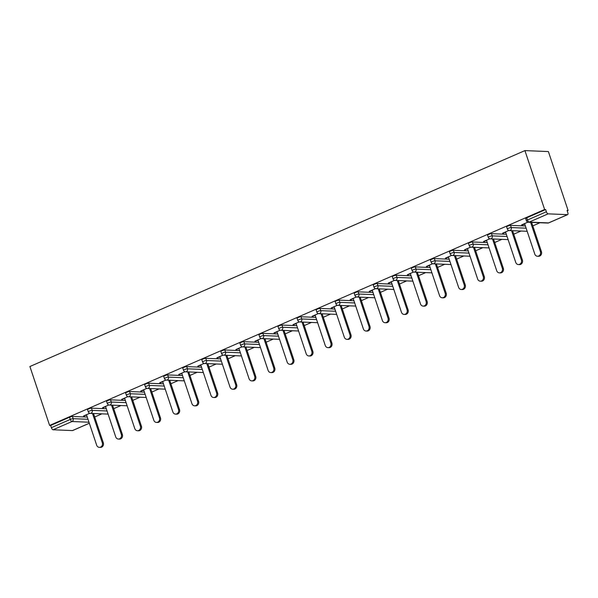 <?xml version="1.0" encoding="UTF-8"?>
<svg xmlns="http://www.w3.org/2000/svg" width="598" height="598" viewBox="0 0 598 598"><rect width="100%" height="100%" fill="white"/><g stroke="black" fill="none" stroke-linecap="round" stroke-linejoin="round"><path stroke-width="0.9" d="M94.686 416.985L101.892 413.838M113.732 408.673L120.938 405.534M132.778 400.368L139.984 397.221M151.832 392.056L159.031 388.917M170.879 383.744L178.084 380.605M189.925 375.439L197.131 372.292M208.979 367.127L216.177 363.988M228.025 358.822L235.231 355.675M247.071 350.51L254.277 347.371M266.117 342.206L273.323 339.059M285.171 333.893L292.377 330.754M304.218 325.589L311.423 322.442M323.264 317.276L330.47 314.137M342.318 308.964L349.524 305.825M361.364 300.659L368.57 297.512M380.41 292.347L387.616 289.208M399.464 284.043L406.662 280.896M418.51 275.73L425.716 272.591M437.557 267.426L444.763 264.279M456.61 259.113L463.809 255.974M475.657 250.809L482.863 247.662M494.703 242.496L501.909 239.357M513.749 234.184L520.955 231.045M532.803 225.88L540.009 222.733M567.218 210.87L568.1 210.481L548.388 151.571L524.917 150.599L29.9 366.522L49.612 425.432L544.629 209.509L524.917 150.599M567.472 214.652L548.112 213.852L529.185 222.105L548.545 222.912L567.472 214.652A2.213 0.942 66.4 0 0 567.666 214.622A2.213 0.942 66.4 0 0 567.808 212.634L567.076 210.436L568.1 210.481M526.397 220.752A2.213 2.213 0 0 0 528.4 222.254A2.213 1.958 92.4 0 0 529.185 222.105A2.213 0.942 66.4 0 1 527.466 220.004A2.213 0.404 161.5 0 0 526.397 220.752L525.664 218.554A2.213 0.404 -18.5 0 1 526.733 217.807L527.466 220.004L546.393 211.752L545.66 209.554L544.629 209.509M526.733 217.807L545.66 209.554M546.393 211.752A2.213 0.942 66.4 0 0 548.112 213.852M88.99 422.225L72.014 421.523L53.087 429.775L72.455 430.575L89.319 423.22M527.885 222.172L521.598 224.915L522.63 224.96L522.488 224.527M522.63 224.96L524.738 224.033M49.612 425.432L50.636 425.477L69.562 417.225A2.213 0.404 -18.5 0 1 72.425 416.462L87.263 417.083M91.472 408.157L92.204 410.355A2.213 0.404 -18.5 0 0 89.349 411.11A2.213 0.404 161.5 0 0 88.28 411.85L87.547 409.652A2.213 0.404 -18.5 0 1 88.616 408.912A2.213 0.404 -18.5 0 1 91.472 408.157L106.317 408.77M110.518 399.845L111.258 402.043A2.213 0.404 -18.5 0 0 108.395 402.798A2.213 0.404 161.5 0 0 107.326 403.545L106.594 401.348A2.213 0.404 -18.5 0 1 107.662 400.6A2.213 0.404 -18.5 0 1 110.518 399.845L125.363 400.458M129.572 391.541L130.304 393.738A2.213 0.404 -18.5 0 0 127.449 394.493A2.213 0.404 161.5 0 0 126.38 395.233L125.64 393.036A2.213 0.404 -18.5 0 1 126.709 392.295A2.213 0.404 -18.5 0 1 129.572 391.541L144.41 392.153M148.618 383.228L149.351 385.426A2.213 0.404 -18.5 0 0 146.495 386.181A2.213 0.404 161.5 0 0 145.426 386.928L144.686 384.731A2.213 0.404 -18.5 0 1 145.763 383.983A2.213 0.404 -18.5 0 1 148.618 383.228L163.463 383.841M167.664 374.924L168.404 377.114A2.213 0.404 -18.5 0 0 165.541 377.876A2.213 0.404 161.5 0 0 164.472 378.616L163.74 376.419A2.213 0.404 -18.5 0 1 164.809 375.679A2.213 0.404 -18.5 0 1 167.664 374.924L182.51 375.537M186.711 366.611L187.451 368.809A2.213 0.404 -18.5 0 0 184.588 369.564A2.213 0.404 161.5 0 0 183.519 370.312L182.786 368.114A2.213 0.404 -18.5 0 1 183.855 367.366A2.213 0.404 -18.5 0 1 186.711 366.611L201.556 367.224M205.764 358.299L206.497 360.497A2.213 0.404 -18.5 0 0 203.641 361.259A2.213 0.404 161.5 0 0 202.573 361.999L201.832 359.802A2.213 0.404 -18.5 0 1 202.901 359.062A2.213 0.404 -18.5 0 1 205.764 358.299L220.61 358.92M224.811 349.994L225.543 352.192A2.213 0.404 -18.5 0 0 222.688 352.947A2.213 0.404 161.5 0 0 221.619 353.687L220.886 351.497A2.213 0.404 -18.5 0 1 221.955 350.749A2.213 0.404 -18.5 0 1 224.811 349.994L239.656 350.607M243.857 341.682L244.597 343.88A2.213 0.404 -18.5 0 0 241.734 344.635A2.213 0.404 161.5 0 0 240.665 345.382L239.933 343.185A2.213 0.404 -18.5 0 1 241.001 342.437A2.213 0.404 -18.5 0 1 243.857 341.682L258.702 342.303M262.911 333.378L263.643 335.575A2.213 0.404 -18.5 0 0 260.788 336.33A2.213 0.404 161.5 0 0 259.719 337.07L258.979 334.873A2.213 0.404 -18.5 0 1 260.048 334.133A2.213 0.404 -18.5 0 1 262.911 333.378L277.756 333.99M281.957 325.065L282.69 327.263A2.213 0.404 -18.5 0 0 279.834 328.018A2.213 0.404 161.5 0 0 278.765 328.765L278.033 326.568A2.213 0.404 -18.5 0 1 279.102 325.82A2.213 0.404 -18.5 0 1 281.957 325.065L296.802 325.678M301.003 316.761L301.743 318.958A2.213 0.404 -18.5 0 0 298.88 319.713A2.213 0.404 161.5 0 0 297.811 320.453L297.079 318.256A2.213 0.404 -18.5 0 1 298.148 317.516A2.213 0.404 -18.5 0 1 301.003 316.761L315.849 317.374M320.057 308.448L320.79 310.646A2.213 0.404 -18.5 0 0 317.934 311.401A2.213 0.404 161.5 0 0 316.865 312.149L316.125 309.951A2.213 0.404 -18.5 0 1 317.194 309.203A2.213 0.404 -18.5 0 1 320.057 308.448L334.895 309.061M339.103 300.136L339.836 302.334A2.213 0.404 -18.5 0 0 336.98 303.096A2.213 0.404 161.5 0 0 335.912 303.836L335.179 301.639A2.213 0.404 -18.5 0 1 336.248 300.899A2.213 0.404 -18.5 0 1 339.103 300.136L353.949 300.757M358.15 291.831L358.89 294.029A2.213 0.404 -18.5 0 0 356.027 294.784A2.213 0.404 161.5 0 0 354.958 295.532L354.225 293.334A2.213 0.404 -18.5 0 1 355.294 292.586A2.213 0.404 -18.5 0 1 358.15 291.831L372.995 292.444M377.203 283.519L377.936 285.717A2.213 0.404 -18.5 0 0 375.081 286.479A2.213 0.404 161.5 0 0 374.012 287.219L373.272 285.022A2.213 0.404 -18.5 0 1 374.341 284.282A2.213 0.404 -18.5 0 1 377.203 283.519L392.041 284.14M396.25 275.215L396.982 277.412A2.213 0.404 -18.5 0 0 394.127 278.167A2.213 0.404 161.5 0 0 393.058 278.907L392.325 276.717A2.213 0.404 -18.5 0 1 393.394 275.97A2.213 0.404 -18.5 0 1 396.25 275.215L411.095 275.828M415.296 266.902L416.036 269.1A2.213 0.404 -18.5 0 0 413.173 269.855A2.213 0.404 161.5 0 0 412.104 270.602L411.372 268.405A2.213 0.404 -18.5 0 1 412.441 267.657A2.213 0.404 -18.5 0 1 415.296 266.902L430.141 267.523M434.35 258.598L435.082 260.795A2.213 0.404 -18.5 0 0 432.227 261.55A2.213 0.404 161.5 0 0 431.151 262.29L430.418 260.093A2.213 0.404 -18.5 0 1 431.487 259.353A2.213 0.404 -18.5 0 1 434.35 258.598L449.188 259.211M453.396 250.285L454.129 252.483A2.213 0.404 -18.5 0 0 451.273 253.238A2.213 0.404 161.5 0 0 450.204 253.986L449.464 251.788A2.213 0.404 -18.5 0 1 450.533 251.04A2.213 0.404 -18.5 0 1 453.396 250.285L468.241 250.898M472.442 241.981L473.175 244.178A2.213 0.404 -18.5 0 0 470.32 244.933A2.213 0.404 161.5 0 0 469.251 245.673L468.518 243.476A2.213 0.404 -18.5 0 1 469.587 242.736A2.213 0.404 -18.5 0 1 472.442 241.981L487.288 242.594M491.489 233.669L492.229 235.866A2.213 0.404 -18.5 0 0 489.366 236.621A2.213 0.404 161.5 0 0 488.297 237.369L487.564 235.171A2.213 0.404 -18.5 0 1 488.633 234.423A2.213 0.404 -18.5 0 1 491.489 233.669L506.334 234.281M510.543 225.356L511.275 227.554A2.213 0.404 -18.5 0 0 508.42 228.316A2.213 0.404 161.5 0 0 507.351 229.056L506.611 226.859A2.213 0.404 -18.5 0 1 507.68 226.119A2.213 0.404 -18.5 0 1 510.543 225.356L525.388 225.977M508.838 230.484L502.552 233.22L505.691 232.345M489.792 238.789L483.505 241.532L486.637 240.658M470.738 247.101L464.459 249.844L467.591 248.962M451.692 255.406L445.405 258.149L448.545 257.275M432.646 263.718L426.359 266.461L429.491 265.579M413.599 272.023L407.313 274.766L410.445 273.891M394.545 280.335L388.259 283.078L391.398 282.196M375.499 288.647L369.213 291.383L372.345 290.508M356.453 296.952L350.166 299.695L353.298 298.821M337.399 305.264L331.113 308L334.252 307.125M318.353 313.569L312.066 316.312L315.198 315.438M299.306 321.881L293.02 324.624L296.152 323.742M280.253 330.186L273.966 332.929L277.106 332.054M261.206 338.498L254.92 341.241L258.059 340.359M242.16 346.803L235.874 349.546L239.006 348.671M223.106 355.115L216.827 357.858L219.959 356.976M204.06 363.427L197.774 366.163L200.913 365.288M185.014 371.732L178.727 374.475L181.859 373.601M165.967 380.044L159.681 382.78L162.813 381.905M146.914 388.349L140.627 391.092L143.767 390.217M127.867 396.661L121.581 399.404L124.713 398.522M108.821 404.966L102.535 407.709L105.667 406.834M89.767 413.278L83.481 416.021L86.62 415.139M50.636 425.477L51.376 427.675L70.302 419.415L69.562 417.225M53.087 429.775A2.213 0.942 -113.6 0 1 51.376 427.675M503.576 233.265L503.434 232.839M484.53 241.577L484.387 241.144M465.483 249.882L465.341 249.456M446.437 258.194L446.287 257.768M427.383 266.499L427.241 266.073M408.337 274.811L408.195 274.385M389.291 283.116L389.141 282.69M370.237 291.428L370.095 291.002M351.19 299.74L351.048 299.306M332.144 308.045L332.002 307.619M313.09 316.357L312.948 315.923M294.044 324.662L293.902 324.236M274.998 332.974L274.856 332.548M255.944 341.279L255.802 340.853M236.898 349.591L236.756 349.165M217.851 357.896L217.709 357.469M198.805 366.208L198.656 365.782M179.751 374.52L179.609 374.086M160.705 382.825L160.563 382.399M141.659 391.137L141.509 390.703M122.605 399.442L122.463 399.015M103.559 407.754L103.417 407.328M84.512 416.059L84.37 415.632M524.596 223.607L534.791 254.098A3.386 2.997 -87.6 0 0 537.46 256.258A3.386 2.997 -87.6 0 0 540.413 251.646L530.605 222.344M540.413 251.646L541.437 251.691A3.386 2.997 92.4 0 1 538.492 256.295L537.46 256.258M541.437 251.691L531.637 222.389M505.542 231.919L515.745 262.402A3.386 2.997 -87.6 0 0 518.414 264.563A3.386 2.997 -87.6 0 0 521.359 259.951L511.559 230.656M521.359 259.951L522.39 259.995A3.386 2.997 92.4 0 1 519.438 264.608L518.414 264.563M522.39 259.995L512.583 230.701M486.495 240.224L496.699 270.715A3.386 2.997 -87.6 0 0 499.367 272.875A3.386 2.997 -87.6 0 0 502.313 268.263L492.513 238.961M502.313 268.263L503.337 268.308A3.386 2.997 92.4 0 1 500.391 272.912L499.367 272.875M503.337 268.308L493.537 239.006M467.449 248.536L477.645 279.019A3.386 2.997 -87.6 0 0 480.314 281.18A3.386 2.997 -87.6 0 0 483.266 276.575L473.459 247.273M483.266 276.575L484.29 276.612A3.386 2.997 92.4 0 1 481.345 281.224L480.314 281.18M484.29 276.612L474.491 247.318M448.395 256.848L458.599 287.332A3.386 2.997 -87.6 0 0 461.267 289.492A3.386 2.997 -87.6 0 0 464.212 284.88L454.413 255.585M464.212 284.88L465.244 284.925A3.386 2.997 92.4 0 1 462.291 289.537L461.267 289.492M465.244 284.925L455.437 255.623M429.349 265.153L439.552 295.636A3.386 2.997 -87.6 0 0 442.221 297.797A3.386 2.997 -87.6 0 0 445.166 293.192L435.366 263.89M445.166 293.192L446.19 293.229A3.386 2.997 92.4 0 1 443.245 297.841L442.221 297.797M446.19 293.229L436.39 263.935M410.303 273.465L420.499 303.948A3.386 2.997 -87.6 0 0 423.167 306.109A3.386 2.997 -87.6 0 0 426.12 301.497L416.313 272.202M426.12 301.497L427.144 301.541A3.386 2.997 92.4 0 1 424.199 306.154L423.167 306.109M427.144 301.541L417.344 272.24M391.256 281.77L401.452 312.261A3.386 2.997 -87.6 0 0 404.121 314.421A3.386 2.997 -87.6 0 0 407.074 309.809L397.266 280.507M407.074 309.809L408.098 309.846A3.386 2.997 92.4 0 1 405.145 314.458L404.121 314.421M408.098 309.846L398.29 280.552M372.203 290.082L382.406 320.565A3.386 2.997 -87.6 0 0 385.075 322.726A3.386 2.997 -87.6 0 0 388.02 318.114L378.22 288.819M388.02 318.114L389.051 318.158A3.386 2.997 92.4 0 1 386.099 322.771L385.075 322.726M389.051 318.158L379.244 288.856M353.156 298.387L363.36 328.878A3.386 2.997 -87.6 0 0 366.021 331.038A3.386 2.997 -87.6 0 0 368.973 326.426L359.166 297.124M368.973 326.426L369.998 326.471A3.386 2.997 92.4 0 1 367.052 331.075L366.021 331.038M369.998 326.471L360.198 297.169M334.11 306.699L344.306 337.182A3.386 2.997 -87.6 0 0 346.975 339.343A3.386 2.997 -87.6 0 0 349.927 334.731L340.12 305.436M349.927 334.731L350.951 334.775A3.386 2.997 92.4 0 1 347.999 339.387L346.975 339.343M350.951 334.775L341.144 305.481M315.056 315.004L325.26 345.495A3.386 2.997 -87.6 0 0 327.928 347.655A3.386 2.997 -87.6 0 0 330.873 343.043L321.074 313.741M330.873 343.043L331.905 343.088A3.386 2.997 92.4 0 1 328.952 347.692L327.928 347.655M331.905 343.088L322.098 313.786M296.01 323.316L306.213 353.799A3.386 2.997 -87.6 0 0 308.882 355.959A3.386 2.997 -87.6 0 0 311.827 351.355L302.027 322.053M311.827 351.355L312.851 351.392A3.386 2.997 92.4 0 1 309.906 356.004L308.882 355.959M312.851 351.392L303.051 322.098M276.964 331.628L287.16 362.111A3.386 2.997 -87.6 0 0 289.828 364.272A3.386 2.997 -87.6 0 0 292.781 359.66L282.974 330.365M292.781 359.66L293.805 359.704A3.386 2.997 92.4 0 1 290.86 364.317L289.828 364.272M293.805 359.704L284.005 330.402M257.91 339.933L268.113 370.416A3.386 2.997 -87.6 0 0 270.782 372.576A3.386 2.997 -87.6 0 0 273.727 367.972L263.927 338.67M273.727 367.972L274.759 368.009A3.386 2.997 92.4 0 1 271.806 372.621L270.782 372.576M274.759 368.009L264.951 338.715M238.864 348.245L249.067 378.728A3.386 2.997 -87.6 0 0 251.736 380.889A3.386 2.997 -87.6 0 0 254.681 376.277L244.881 346.982M254.681 376.277L255.705 376.321A3.386 2.997 92.4 0 1 252.76 380.933L251.736 380.889M255.705 376.321L245.905 347.019M219.817 356.55L230.013 387.041A3.386 2.997 -87.6 0 0 232.682 389.201A3.386 2.997 -87.6 0 0 235.634 384.589L225.827 355.287M235.634 384.589L236.659 384.634A3.386 2.997 92.4 0 1 233.713 389.238L232.682 389.201M236.659 384.634L226.859 355.332M200.764 364.862L210.967 395.345A3.386 2.997 -87.6 0 0 213.636 397.506A3.386 2.997 -87.6 0 0 216.581 392.893L206.781 363.599M216.581 392.893L217.612 392.938A3.386 2.997 92.4 0 1 214.66 397.55L213.636 397.506M217.612 392.938L207.805 363.644M181.717 373.167L191.921 403.657A3.386 2.997 -87.6 0 0 194.589 405.818A3.386 2.997 -87.6 0 0 197.534 401.206L187.735 371.904M197.534 401.206L198.558 401.251A3.386 2.997 92.4 0 1 195.613 405.855L194.589 405.818M198.558 401.251L188.759 371.949M162.671 381.479L172.867 411.962A3.386 2.997 -87.6 0 0 175.535 414.122A3.386 2.997 -87.6 0 0 178.488 409.51L168.681 380.216M178.488 409.51L179.512 409.555A3.386 2.997 92.4 0 1 176.567 414.167L175.535 414.122M179.512 409.555L169.712 380.261M143.617 389.784L153.821 420.274A3.386 2.997 -87.6 0 0 156.489 422.435A3.386 2.997 -87.6 0 0 159.442 417.823L149.635 388.521M159.442 417.823L160.466 417.867A3.386 2.997 92.4 0 1 157.513 422.48L156.489 422.435M160.466 417.867L150.659 388.565M124.571 398.096L134.774 428.579A3.386 2.997 -87.6 0 0 137.443 430.739A3.386 2.997 -87.6 0 0 140.388 426.135L130.588 396.833M140.388 426.135L141.42 426.172A3.386 2.997 92.4 0 1 138.467 430.784L137.443 430.739M141.42 426.172L131.612 396.878M105.525 406.408L115.72 436.891A3.386 2.997 -87.6 0 0 118.389 439.052A3.386 2.997 -87.6 0 0 121.342 434.44L111.534 405.145M121.342 434.44L122.366 434.484A3.386 2.997 92.4 0 1 119.421 439.096L118.389 439.052M122.366 434.484L112.566 405.182M86.478 414.713L96.674 445.196A3.386 2.997 -87.6 0 0 99.343 447.364A3.386 2.997 -87.6 0 0 102.295 442.752L92.488 413.45M102.295 442.752L103.319 442.789A3.386 2.997 92.4 0 1 100.367 447.401L99.343 447.364M103.319 442.789L93.512 413.495M528.4 222.254L547.768 223.054A2.213 1.958 92.4 0 0 548.545 222.912A2.213 0.942 66.4 0 0 548.74 222.875A2.213 0.942 66.4 0 0 548.897 222.755M72.425 416.462L73.158 418.66A2.213 1.958 -87.6 0 1 72.014 421.523A2.213 0.942 -113.6 0 1 70.302 419.415A2.213 0.404 -18.5 0 1 73.158 418.66L88.003 419.28M507.351 229.056A2.213 2.213 0 0 0 509.354 230.566A2.213 1.958 92.4 0 0 510.131 230.417A2.213 1.958 -87.6 0 0 511.275 227.554L526.12 228.174M488.297 237.369A2.213 2.213 0 0 0 490.308 238.871A2.213 1.958 92.4 0 0 491.085 238.722A2.213 1.958 -87.6 0 0 492.229 235.866L507.074 236.479M469.251 245.673A2.213 2.213 0 0 0 471.254 247.183A2.213 1.958 92.4 0 0 472.039 247.034A2.213 1.958 -87.6 0 0 473.175 244.178L488.02 244.791M450.204 253.986A2.213 2.213 0 0 0 452.208 255.488A2.213 1.958 92.4 0 0 452.985 255.346A2.213 1.958 -87.6 0 0 454.129 252.483L468.974 253.096M431.151 262.29A2.213 2.213 0 0 0 433.161 263.8A2.213 1.958 92.4 0 0 433.939 263.651A2.213 1.958 -87.6 0 0 435.082 260.795L449.928 261.408M412.104 270.602A2.213 2.213 0 0 0 414.108 272.105A2.213 1.958 92.4 0 0 414.892 271.963A2.213 1.958 -87.6 0 0 416.036 269.1L430.874 269.713M393.058 278.907A2.213 2.213 0 0 0 395.061 280.417A2.213 1.958 92.4 0 0 395.839 280.268A2.213 1.958 -87.6 0 0 396.982 277.412L411.828 278.025M374.012 287.219A2.213 2.213 0 0 0 376.015 288.729A2.213 1.958 92.4 0 0 376.792 288.58A2.213 1.958 -87.6 0 0 377.936 285.717L392.781 286.337M354.958 295.532A2.213 2.213 0 0 0 356.961 297.034A2.213 1.958 92.4 0 0 357.746 296.885A2.213 1.958 -87.6 0 0 358.89 294.029L373.728 294.642M335.912 303.836A2.213 2.213 0 0 0 337.915 305.346A2.213 1.958 92.4 0 0 338.692 305.197A2.213 1.958 -87.6 0 0 339.836 302.334L354.681 302.954M316.865 312.149A2.213 2.213 0 0 0 318.869 313.651A2.213 1.958 92.4 0 0 319.646 313.502A2.213 1.958 -87.6 0 0 320.79 310.646L335.635 311.259M297.811 320.453A2.213 2.213 0 0 0 299.815 321.963A2.213 1.958 92.4 0 0 300.6 321.814A2.213 1.958 -87.6 0 0 301.743 318.958L316.589 319.571M278.765 328.765A2.213 2.213 0 0 0 280.768 330.268A2.213 1.958 92.4 0 0 281.553 330.126A2.213 1.958 -87.6 0 0 282.69 327.263L297.535 327.876M259.719 337.07A2.213 2.213 0 0 0 261.722 338.58A2.213 1.958 92.4 0 0 262.5 338.431A2.213 1.958 -87.6 0 0 263.643 335.575L278.489 336.188M240.665 345.382A2.213 2.213 0 0 0 242.668 346.885A2.213 1.958 92.4 0 0 243.453 346.743A2.213 1.958 -87.6 0 0 244.597 343.88L259.442 344.5M221.619 353.687A2.213 2.213 0 0 0 223.622 355.197A2.213 1.958 92.4 0 0 224.407 355.048A2.213 1.958 -87.6 0 0 225.543 352.192L240.389 352.805M202.573 361.999A2.213 2.213 0 0 0 204.576 363.509A2.213 1.958 92.4 0 0 205.353 363.36A2.213 1.958 -87.6 0 0 206.497 360.497L221.342 361.117M183.519 370.312A2.213 2.213 0 0 0 185.53 371.814A2.213 1.958 92.4 0 0 186.307 371.664A2.213 1.958 -87.6 0 0 187.451 368.809L202.296 369.422M164.472 378.616A2.213 2.213 0 0 0 166.476 380.126A2.213 1.958 92.4 0 0 167.261 379.977A2.213 1.958 -87.6 0 0 168.404 377.114L183.242 377.734M145.426 386.928A2.213 2.213 0 0 0 147.429 388.431A2.213 1.958 92.4 0 0 148.207 388.281A2.213 1.958 -87.6 0 0 149.351 385.426L164.196 386.039M126.38 395.233A2.213 2.213 0 0 0 128.383 396.743A2.213 1.958 92.4 0 0 129.161 396.594A2.213 1.958 -87.6 0 0 130.304 393.738L145.15 394.351M107.326 403.545A2.213 2.213 0 0 0 109.329 405.048A2.213 1.958 92.4 0 0 110.114 404.906A2.213 1.958 -87.6 0 0 111.258 402.043L126.096 402.656M88.28 411.85A2.213 2.213 0 0 0 90.283 413.36A2.213 1.958 92.4 0 0 91.06 413.211A2.213 1.958 -87.6 0 0 92.204 410.355L107.049 410.968M567.666 214.622L548.74 222.875A2.213 2.213 0 0 1 547.768 223.054M89.334 423.264L72.65 430.545M509.354 230.566L527.167 231.299M490.308 238.871L508.121 239.611M471.254 247.183L489.067 247.923M452.208 255.488L470.021 256.228M433.161 263.8L450.974 264.54M414.108 272.105L431.92 272.845M395.061 280.417L412.874 281.157M376.015 288.729L393.828 289.462M356.961 297.034L374.782 297.774M337.915 305.346L355.728 306.079M318.869 313.651L336.681 314.391M299.815 321.963L317.635 322.703M280.768 330.268L298.581 331.008M261.722 338.58L279.535 339.32M242.668 346.885L260.489 347.625M223.622 355.197L241.435 355.937M204.576 363.509L222.389 364.242M185.53 371.814L203.342 372.554M166.476 380.126L184.289 380.859M147.429 388.431L165.242 389.171M128.383 396.743L146.196 397.483M109.329 405.048L127.15 405.788M90.283 413.36L108.096 414.1"/></g></svg>
